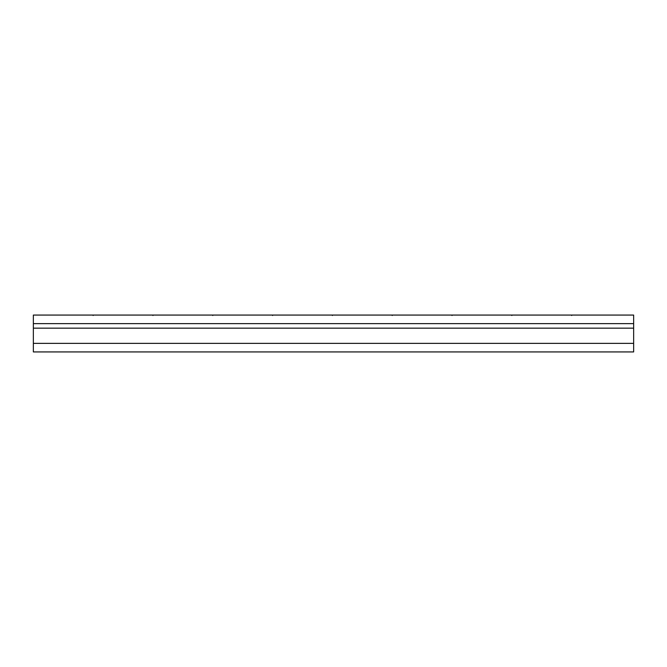 <?xml version="1.0" encoding="UTF-8"?>
<svg xmlns="http://www.w3.org/2000/svg" width="667" height="667" viewBox="0 0 667 667"><rect width="100%" height="100%" fill="white"/><g stroke="black" fill="none" stroke-linecap="round" stroke-linejoin="round"><path stroke-width="1" d="M33.35 323.637L33.35 351.934L633.65 351.934L633.65 315.066L33.35 315.066L33.35 323.637L633.65 323.637M571.677 315.066L571.677 315.499L571.636 315.066M511.822 315.066L511.822 315.499L511.872 315.066M452.018 315.066L452.018 315.499L452.059 315.066M392.204 315.066L392.204 315.499L392.246 315.066M332.391 315.066L332.391 315.499L332.433 315.066M272.578 315.066L272.578 315.499L272.62 315.066M212.765 315.066L212.765 315.499L212.806 315.066M152.951 315.066L152.951 315.499L152.993 315.066M93.138 315.066L93.138 315.499L93.18 315.066M33.35 328.156L633.65 328.156M33.35 343.363L633.65 343.363"/></g></svg>
